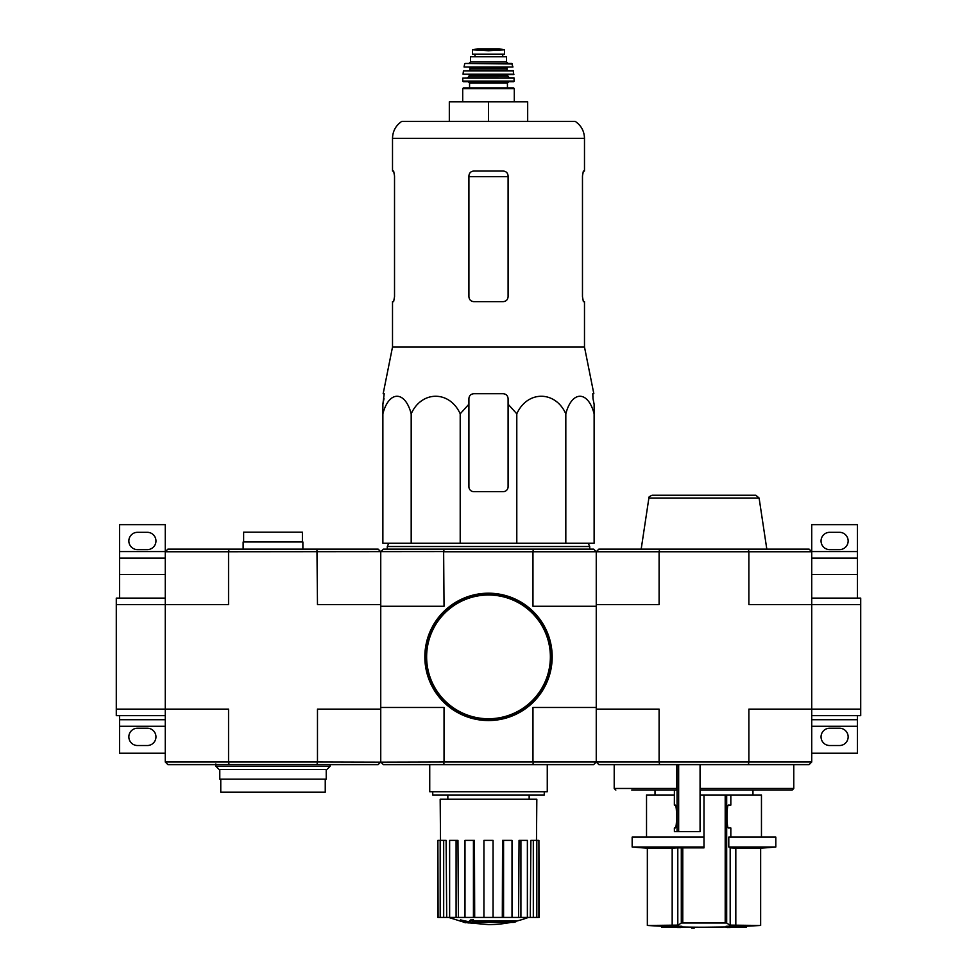 <?xml version="1.0" encoding="UTF-8"?>
<svg xmlns="http://www.w3.org/2000/svg" width="977" height="977" viewBox="0 0 977 977"><rect width="100%" height="100%" fill="white"/><g stroke="black" fill="none" stroke-linecap="round" stroke-linejoin="round"><path stroke-width="1.47" d="M811.74 715.652L860.713 715.652L860.713 598.107L811.74 598.107M811.74 551.578L857.452 551.578L857.452 524.649L811.74 524.649L811.74 604.641L860.713 604.641M748.358 764.625L748.883 762.011L811.74 762.011L809.127 764.625L598.852 764.625L596.251 762.011L596.251 604.641L659.096 604.641L659.096 551.749L748.883 551.749L748.883 604.641L811.74 604.641L811.74 709.119L860.713 709.119M857.452 598.107L857.452 558.111L811.74 558.111M857.452 551.578L857.452 558.111M829.693 549.624L839.487 549.624A8.646 8.646 0 0 0 848.146 540.965A8.646 8.646 0 0 0 839.487 532.318L829.693 532.318A8.646 8.646 0 0 0 821.046 540.965A8.646 8.646 0 0 0 829.693 549.624M811.74 753.194L857.452 753.194L857.452 715.652M829.693 745.524L839.487 745.524A8.646 8.646 0 0 0 848.146 736.866A8.646 8.646 0 0 0 839.487 728.219L829.693 728.219A8.646 8.646 0 0 0 821.046 736.866A8.646 8.646 0 0 0 829.693 745.524M811.74 719.731L857.452 719.731M443.643 762.17L444.132 764.625L383.363 764.625L380.92 762.17L444.034 762.011L444.034 707.482L380.749 707.482L380.749 606.265L444.034 606.265L443.643 551.578L228.545 551.749L228.545 604.641L116.287 604.641L116.287 715.652L165.26 715.652M119.548 598.107L119.548 551.578L165.26 551.578L165.26 709.119L116.287 709.119M165.26 598.107L116.287 598.107L116.287 604.641M119.548 558.111L165.26 558.111M137.513 549.624L147.307 549.624A8.646 8.646 0 0 0 155.954 540.965A8.646 8.646 0 0 0 147.307 532.318L137.513 532.318A8.646 8.646 0 0 0 128.854 540.965A8.646 8.646 0 0 0 137.513 549.624M165.26 551.578L165.26 524.649L119.548 524.649L119.548 551.578M165.26 719.731L119.548 719.731L119.548 753.194L165.26 753.194M137.513 745.524L147.307 745.524A8.646 8.646 0 0 0 155.954 736.866A8.646 8.646 0 0 0 147.307 728.219L137.513 728.219A8.646 8.646 0 0 0 128.854 736.866A8.646 8.646 0 0 0 137.513 745.524M119.548 719.731L119.548 715.652M734.386 926.99A913.69 902.443 90 0 1 726.033 927.271L726.033 926.294A913.69 902.443 90 0 0 734.386 926.001L734.386 926.99A913.006 747.881 -90 0 0 737.464 926.965L737.464 925.976A913.006 747.881 -90 0 1 734.386 926.001M726.033 927.271A913.8 142.947 90 0 0 727.303 927.515A913.532 748.321 90 0 0 730.283 927.491L730.283 927.332M730.283 927.491A913.727 142.935 -90 0 1 729.306 927.332L743.827 927.332A914.203 914.203 0 0 0 746.44 927.222L746.44 926.233L760.643 925.463L730.185 925.121L735.815 925.463L735.815 848.195L760.643 848.195L760.643 925.463M737.464 926.965A913.776 902.528 -90 0 1 730.857 927.222L746.44 927.222M737.464 926.233L746.44 926.233M661.551 927.222A914.203 914.203 0 0 0 664.165 927.332L678.588 927.332A913.703 158.665 90 0 1 677.488 927.491A913.532 748.321 -90 0 0 680.505 927.515A913.788 158.677 -90 0 0 681.958 927.271A913.703 899.817 -90 0 1 673.764 926.99A913.006 747.881 90 0 1 670.747 926.965A913.788 899.902 90 0 0 677.208 927.222L661.551 927.222L661.551 926.233L670.747 926.233M670.747 926.965L670.747 925.988A913.006 747.881 90 0 0 673.764 926.001A913.703 899.817 -90 0 0 681.958 926.294L681.958 927.271M694.195 928.15L694.195 927.173A914.203 914.203 0 0 1 691.582 927.136L691.582 928.113A914.203 914.203 0 0 0 694.195 928.15M691.582 927.332L681.641 927.332M673.764 926.99L673.764 926.001M730.833 805.109L728.524 805.109L730.833 805.109L730.833 794.985L703.99 794.985L703.99 847.877L677.806 847.877L677.806 925.121A913.617 111.341 -90 0 0 681.299 923.021L726.68 923.021A913.617 111.341 90 0 0 730.185 925.121L730.185 847.877L735.815 848.195M677.806 925.121L647.348 925.463A914.203 914.203 0 0 0 661.551 926.233M682.776 847.877L682.776 922.899L681.299 923.021L681.299 847.877M726.68 794.985L726.68 923.021L725.203 922.899L725.203 794.985M703.99 927.222L726.033 926.953A914.203 914.203 0 0 1 694.195 927.173M728.793 846.998L775.823 846.998L775.823 837.106L728.793 837.106L728.793 846.998A815.6 99.398 90 0 0 730.308 847.877M730.833 837.106L730.833 827.971L728.524 827.971L730.833 827.971M728.524 805.109C726.57 803.753 726.57 829.326 728.524 827.971M703.99 846.998L632.156 846.998A816.259 816.259 0 0 0 647.348 848.195L672.176 848.195L672.176 925.463M677.806 847.877L672.176 848.195M632.156 846.998L632.156 837.106L703.99 837.106M631.765 790.088L676.475 790.088L676.695 764.625M674.399 805.109L674.399 790.088L674.35 805.109L675.217 805.109C677.012 804.559 677.012 828.52 675.217 827.971L674.35 827.971L674.399 831.561L674.35 827.971M700.069 764.625L700.069 831.561L674.399 831.561M700.069 790.088L792.152 790.088L793.776 788.463L793.776 764.625M596.251 604.641L596.251 551.749L598.852 549.135L659.622 549.135L659.096 551.749L532.966 551.749L532.966 606.265L596.251 606.265L596.251 707.482L532.966 707.482L532.966 762.011L659.096 762.011L659.096 709.119L596.251 709.119M748.358 549.135L809.127 549.135L811.74 551.749L748.883 551.749L748.358 549.135L659.622 549.135M811.74 762.011L811.74 709.119L748.883 709.119L748.883 762.011L659.096 762.011L659.622 764.625M641.181 549.135L648.887 498.038L759.105 498.038L766.811 549.135M759.105 498.038L755.868 495.254L652.111 495.254C649.253 496.536 648.178 497.452 648.887 498.038M730.833 794.985L761.462 794.985L761.462 837.106M646.53 837.106L646.53 794.985L674.35 794.985M700.069 794.985L703.99 794.985M468.911 404.197L468.911 398.616L468.911 404.197L460.204 413.821C449.75 390.458 421.685 390.36 411.183 413.821C405.15 390.458 388.944 390.36 382.874 413.821L382.874 543.261L594.126 543.261L594.126 413.821C588.093 390.458 571.887 390.36 565.817 413.821C555.376 390.458 527.311 390.36 516.796 413.821L508.089 404.197L508.089 398.616C507.808 395.648 506.171 394.024 503.192 393.719L473.808 393.719C470.829 394.012 469.192 395.648 468.911 398.616L468.911 486.766A4.897 4.897 0 0 0 473.808 491.663L503.192 491.663A4.897 4.897 0 0 0 508.089 486.766L508.089 404.197M528.374 917.427A114.272 114.272 0 0 1 515.941 921.262L515.941 921.751A114.272 108.044 90 0 1 513.475 922.41A114.272 108.044 90 0 0 515.941 921.751L515.941 920.774L473.479 920.774M478.412 922.41L478.412 923.082A111.842 91.056 90 0 1 475.433 923.155A113.014 111.305 -90 0 1 469.351 922.093L469.351 921.103A112.05 19.455 -90 0 0 470.438 919.968A109.632 89.249 -90 0 0 473.479 919.87L473.479 920.847A112.55 19.54 90 0 1 472.758 921.751L515.941 921.751M470.438 919.968L470.438 920.945A109.632 89.249 -90 0 0 473.479 920.847M469.351 922.093A112.05 19.455 -90 0 0 470.438 920.945M513.475 922.41L473.833 922.41A112.599 110.889 90 0 0 478.412 923.082M460.423 920.822L460.423 919.846A113.051 113.051 0 0 0 468.581 921.629L468.581 922.96A113.405 113.405 0 0 1 460.423 921.189L460.423 920.822A113.051 113.051 0 0 0 468.581 922.606M465.809 922.435L465.809 922.752A113.723 113.723 0 0 1 463.196 922.178L463.196 921.861M444.132 764.625L593.637 764.625L596.08 762.17M380.92 551.578L383.363 549.135L593.637 549.135L596.08 551.578M316.951 764.625L378.148 764.625L380.749 762.011L380.749 709.119L317.476 709.119L317.476 762.011L228.545 762.011L229.058 764.625L316.951 764.625L317.476 762.011L380.92 762.17M380.749 762.011L380.749 551.749L380.749 604.641L317.476 604.641L316.951 549.135L167.873 549.135L165.26 551.749L228.545 551.749L229.058 549.135M444.034 762.011L532.966 762.011M444.034 551.749L532.966 551.749M533.357 551.578L532.868 549.135M444.132 549.135L443.643 551.578M532.868 764.625L533.357 762.17M432.738 791.724L432.738 794.985L544.262 794.985L544.262 791.724M429.733 764.625L429.733 791.724L547.267 791.724L547.267 764.625M510.824 922.41A114.272 114.272 0 0 1 488.5 924.608L468.581 922.862M460.423 921.103L448.626 917.427M538.901 917.427L538.901 840.379L539.109 917.427L530.291 917.427L530.877 840.379L533.32 840.379L533.32 917.427M527.372 917.427L520.912 917.427L520.912 840.379L527.372 840.379L527.372 917.427L530.291 917.427M520.912 917.427L518.592 917.427L519.043 840.379L520.912 840.379M512.009 917.427L503.57 917.427L503.57 840.379L512.009 840.379L512.009 917.427L518.592 917.427M503.57 917.427L502.312 917.427L502.557 840.379L503.57 840.379M493.067 917.427L483.933 917.427L483.933 840.379L493.067 840.379L493.067 917.427L493.067 840.379L493.067 917.427L502.312 917.427M474.688 917.427L473.43 917.427L473.43 840.379L474.443 840.379L474.688 917.427L483.933 917.427M473.43 917.427L437.891 917.427L437.891 840.379L438.099 917.427M440.517 840.379L440.175 799.235L536.825 799.235L536.483 840.379M443.68 917.427L443.68 840.379L446.123 840.379L446.709 917.427M456.088 917.427L456.088 840.379L457.957 840.379L458.408 917.427M538.901 840.379L536.813 840.379L536.813 917.427M536.813 840.379L533.32 840.379M443.68 840.379L438.099 840.379M440.187 840.379L440.187 917.427M456.088 840.379L449.628 840.379L449.628 917.427M473.43 840.379L464.991 840.379L464.991 917.427M388.748 543.261L387.283 546.522L589.717 546.522L588.252 543.261M411.183 413.821L411.183 543.261M460.204 413.821L460.204 543.261M516.796 413.821L516.796 543.261M565.817 413.821L565.817 543.261M382.874 413.821L382.874 404.197L382.874 413.821M594.126 413.821L594.126 404.197L594.126 413.821M394.525 296.739L393.633 301.649L394.525 296.739L394.525 175.933L393.633 171.036L392.51 171.036L392.51 138.392L584.49 138.392C584.283 131.174 581.217 125.52 575.27 121.417L401.73 121.417C395.783 125.52 392.717 131.174 392.51 138.392M582.475 175.933L583.367 171.036L582.475 175.933L582.475 296.739L583.367 301.649L584.49 301.649L584.49 347.03L392.51 347.03L392.51 301.649L393.633 301.649M584.49 138.392L584.49 171.036L583.367 171.036M508.089 175.933C507.784 172.953 506.159 171.317 503.192 171.036L473.808 171.036C470.853 171.317 469.216 172.953 468.911 175.933L468.911 296.739C469.216 299.731 470.841 301.368 473.808 301.649L503.192 301.649C506.147 301.368 507.784 299.731 508.089 296.739L508.089 175.933M584.49 347.03L593.833 393.719L592.795 393.719L592.99 398.616L592.795 393.719M384.01 398.616L382.874 404.197L384.205 393.719L383.167 393.719L392.51 347.03M594.126 404.197L592.99 398.616L594.126 404.197M449.322 121.417L449.322 101.828L527.678 101.828L527.678 121.417M488.5 101.828L488.5 121.417M425.325 656.874A63.175 63.175 0 0 0 520.094 711.598A63.175 63.175 0 0 0 520.094 602.162A63.175 63.175 0 0 0 425.325 656.874M424.836 656.874A63.664 63.664 0 0 0 520.338 712.013A63.664 63.664 0 0 0 520.338 601.734A63.664 63.664 0 0 0 424.836 656.874M472.502 54.15L472.502 49.815L472.502 54.15L504.498 54.15L504.498 49.815L504.498 54.15M472.502 49.815L488.5 50.731L504.498 49.815M470.548 61.832L470.548 56.764L506.452 56.764L506.452 61.832L508.089 63.456L468.911 63.456L470.548 61.832L506.452 61.832M463.354 87.942L513.646 87.942L514.293 88.602L462.707 88.602L463.354 87.942M514.293 81.079L462.707 81.079L463.367 81.738L513.633 81.738L514.293 81.079L513.89 77.83L462.78 78.136L514.22 78.136M509.396 77.83L507.759 76.194L469.241 76.194L467.604 77.83L498.294 77.83M513.951 74.203L463.049 74.203L513.621 74.557L513.255 70.637L463.428 70.93L513.572 70.93M512.949 66.986L464.051 66.986L512.949 66.986L511.704 63.456L465.296 63.456L512.339 63.969M474.944 54.15L474.944 56.764M380.749 551.749L378.148 549.135L316.951 549.135M165.26 762.011L228.545 762.011L228.545 709.119L165.26 709.119L165.26 762.011L167.873 764.625L229.058 764.625M330.141 766.261L215.868 766.261L219.129 769.522L326.88 769.522L330.141 766.261L330.141 764.625M215.868 766.261L215.868 763.977M325.243 779.157L325.243 792.213L220.765 792.213L220.765 779.157M326.233 769.522L326.233 779.157L219.788 779.157L219.788 769.522M243.627 541.954L243.627 532.16L302.394 532.16L302.394 541.954M243.139 549.135L243.139 541.954L302.882 541.954L302.882 549.135M811.74 574.439L857.452 574.439M811.74 726.265L857.452 726.265M119.548 574.439L165.26 574.439M119.548 726.265L165.26 726.265M615.84 790.088L614.203 788.463L676.695 788.463M678.661 831.561L678.661 764.625M700.069 788.463L793.776 788.463M677.049 831.561L677.049 764.625M468.911 176.666L508.089 176.666M426.631 656.874A61.869 61.869 0 0 0 519.434 710.462A61.869 61.869 0 0 0 519.434 603.298A61.869 61.869 0 0 0 426.631 656.874M469.558 87.942L469.558 83.045L507.442 83.045L508.748 81.738M469.241 76.194L469.241 75.217L507.759 75.217L508.419 74.557M469.241 70.637L469.888 69.99L507.112 69.99L507.759 70.637M469.888 69.99L469.888 68.036L507.112 68.036L507.759 67.376M475.042 54.15L475.042 56.764M472.502 49.766L477.643 48.862L499.357 48.862L504.498 49.766M480.049 50.254L496.951 50.254M681.958 926.953A914.203 914.203 0 0 0 691.582 927.136M647.348 848.195L647.348 925.463M752.962 794.985L752.962 790.088M655.017 794.985L655.017 790.088M614.203 788.463L614.203 764.625M760.643 848.195A816.259 816.259 0 0 0 775.823 846.998M529.155 799.235L529.155 794.985M447.845 799.235L447.845 794.985M589.717 549.135L589.717 546.522M387.283 549.135L387.283 546.522M514.293 101.828L514.293 88.602M462.707 101.828L462.707 88.602M507.442 87.942L507.442 83.045M469.558 83.045L468.252 81.738M462.707 81.079L462.78 78.136M507.759 76.194L507.759 75.217M469.241 75.217L468.581 74.557M463.049 74.203L463.428 70.93M507.112 69.99L507.112 68.036M469.888 68.036L469.241 67.376M464.051 66.986L464.661 63.969M502.74 54.15L502.74 56.764M499.357 48.862L477.729 48.85"/></g></svg>
